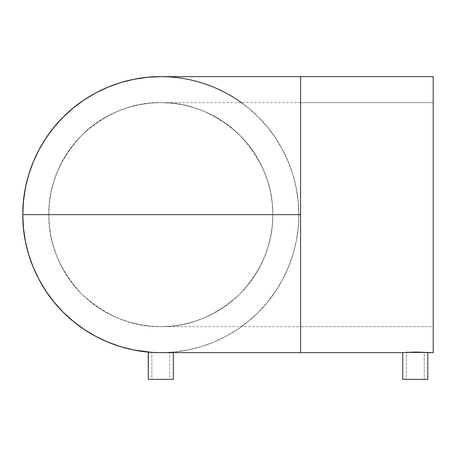 <?xml version="1.0" encoding="UTF-8"?>
<svg xmlns="http://www.w3.org/2000/svg" width="456" height="456" viewBox="0 0 456 456"><rect width="100%" height="100%" fill="white"/><g stroke="black" fill="none" stroke-linecap="round" stroke-linejoin="round"><path stroke-width="0.34" stroke-dasharray="2.28 1.71" d="M160.797 326.656C188.761 327.151 214.936 316.441 239.314 294.525C261.904 270.493 273.07 243.863 272.802 214.651L272.266 225.629L270.653 236.499L267.98 247.163L264.275 257.515L259.578 267.45L253.929 276.877L247.38 285.707L239.998 293.852L231.853 301.234L223.024 307.783L213.596 313.432L203.661 318.128L193.31 321.833L182.645 324.507L171.775 326.12L160.797 326.656A112.011 112.011 0 0 1 48.786 214.651C48.524 243.863 59.685 270.493 82.274 294.525C106.653 316.441 132.827 327.151 160.797 326.656L149.819 326.12L138.943 324.507L128.279 321.833L117.933 318.128L107.992 313.432L98.564 307.783L89.735 301.234L81.59 293.852L74.208 285.707L67.665 276.877L62.01 267.45L57.313 257.515L53.608 247.163L50.941 236.499L49.328 225.629L48.786 214.651A112.011 112.011 0 0 1 160.797 102.64A112.011 112.011 0 0 0 48.786 214.651A112.011 112.011 0 0 0 160.797 326.656A112.011 112.011 0 0 0 272.802 214.651A112.011 112.011 0 0 0 160.797 102.64L171.775 103.181L182.645 104.794L193.31 107.462L203.661 111.167L213.596 115.864L223.024 121.518L231.853 128.062L239.998 135.449L247.38 143.589L253.929 152.418L259.578 161.846L264.275 171.787L267.98 182.132L270.653 192.797L272.266 203.672L272.802 214.651A112.011 112.011 0 0 1 160.797 326.656L300.584 326.656L300.584 102.64L433.2 102.64L433.2 326.656L300.584 326.656L433.2 326.656L433.2 76.654L433.2 352.642L433.2 102.64L300.584 102.64L300.584 352.642L300.584 76.654L300.584 326.656M159.395 352.636L160.797 352.642C192.455 353.058 230.291 340.256 257.532 313.061C285.217 286.368 299.261 247.722 298.788 214.651C299.261 181.573 285.217 142.927 257.532 116.24C230.291 89.04 192.455 76.237 160.797 76.654A137.997 137.997 0 0 1 298.788 214.651A137.997 137.997 0 0 1 160.797 352.642L161.088 352.642M424.24 379.346L406.319 379.346L406.319 352.642L415.273 352.351L424.24 352.642L424.24 379.346L424.24 352.642L415.285 352.351L406.319 352.642L406.319 379.346L415.279 379.346L402.733 379.346L424.24 379.346M152.008 352.363L152.515 352.397L152.008 352.363M163.242 352.619L173.337 352.072L173.337 352.642L173.337 352.072L163.248 352.619L151.837 352.351L151.837 379.346L169.757 379.346L148.251 379.346L173.337 379.346L160.797 379.346L169.757 379.346L169.757 352.351L163.932 352.608L169.757 352.351L169.757 379.346L151.837 379.346L151.837 352.351L160.797 352.642A137.997 137.997 0 0 0 241.395 102.64M148.491 352.095L149.693 352.197M151.928 352.357L158.317 352.619M160.501 352.642L158.414 352.625M22.8 214.651A137.997 137.997 0 0 0 160.797 352.642L174.323 351.981L187.718 349.991L200.851 346.702L213.602 342.137L225.845 336.351L237.525 329.34M402.973 352.619L403.691 352.562L402.973 352.619M404.848 352.465L406.41 352.357L404.848 352.465M406.41 352.357L407.214 352.306M412.879 352.095L414.584 352.072M415.285 352.072L418.448 352.106M425.704 352.465L424.148 352.357L425.704 352.465M427.58 352.619L426.867 352.562L427.58 352.619M148.93 352.135L149.471 352.18M149.876 352.209L158.335 352.619M237.462 329.386L248.338 321.32L258.37 312.223L267.467 302.191L275.532 291.316L282.498 279.699L288.283 267.455L292.849 254.704L296.138 241.572L298.127 228.177L298.788 214.651L298.127 201.124L296.138 187.73L292.849 174.591L288.283 161.84L282.498 149.596L275.532 137.986L267.467 127.104L258.37 117.072L248.338 107.975L237.394 99.864M237.462 99.91L225.845 92.95L213.602 87.159L200.851 82.593L187.718 79.304L174.323 77.32L160.797 76.654M48.786 214.651L49.328 203.672L50.941 192.797L53.608 182.132L57.313 171.787L62.01 161.846L67.665 152.418L74.208 143.589L81.59 135.449L89.735 128.062L98.564 121.518L107.992 115.864L117.933 111.167L128.279 107.462L138.943 104.794L149.819 103.181L160.797 102.64A112.011 112.011 0 0 1 272.802 214.651C273.07 185.432 261.904 158.808 239.314 134.771C214.936 112.854 188.761 102.144 160.797 102.64C132.827 102.144 106.653 112.854 82.274 134.771C59.685 158.808 48.524 185.432 48.786 214.651M150.36 352.249L150.714 352.277M164.223 352.602L162.547 352.63L164.223 352.602M167.13 352.499L165.773 352.551L167.13 352.499M169.073 352.397L168.247 352.442L169.073 352.397M420.073 352.157L422.478 352.26M408.308 352.249L411.91 352.112M406.49 352.63L407.003 352.602L406.49 352.63M407.835 352.551L408.941 352.499L407.835 352.551M410.309 352.442L411.848 352.397L410.309 352.442M413.541 352.363L415.273 352.351L413.541 352.363M417.029 352.363L420.255 352.442L417.029 352.363M421.618 352.499L420.261 352.442L421.618 352.499M423.556 352.602L422.729 352.551L423.556 352.602M424.24 352.642L406.319 352.642M300.584 102.64L160.797 102.64"/><path stroke-width="0.68" d="M272.802 214.651L48.786 214.651L300.584 214.651L300.584 76.654L300.584 214.651L298.788 214.651L300.584 214.651L300.584 352.642L402.733 352.642L402.733 379.346L427.825 379.346L427.825 352.642L415.291 352.072L402.733 352.642L415.291 352.072L433.2 352.642L433.2 76.654L300.584 76.654L433.2 76.654L433.2 352.642L427.825 352.642L427.825 379.346L402.733 379.346L402.733 352.642L300.584 352.642L300.584 214.651L22.8 214.651L272.802 214.651M241.395 102.64A137.997 137.997 0 0 0 160.797 76.654C129.133 76.237 91.303 89.04 64.057 116.24C36.372 142.927 22.327 181.573 22.8 214.651A137.997 137.997 0 0 1 160.797 76.654A137.997 137.997 0 0 0 22.8 214.651C22.327 247.722 36.372 286.368 64.057 313.061C91.303 340.256 129.133 353.058 160.797 352.642L160.694 352.642M300.584 352.642L159.053 352.63M163.248 352.619L160.797 352.642A137.997 137.997 0 0 1 22.8 214.651L23.467 228.177L25.45 241.572L28.739 254.704L33.305 267.455L39.096 279.699L46.056 291.316L54.121 302.191L63.219 312.223L73.251 321.32L84.126 329.386L95.743 336.351L107.986 342.137L120.737 346.702L133.876 349.991L151.928 352.357L148.251 352.072L148.251 379.346L173.337 379.346L173.337 352.642L173.337 379.346L148.251 379.346L148.394 352.083M151.922 352.357L158.352 352.619M424.154 352.357L406.41 352.357M300.584 76.654L160.797 76.654L147.271 77.32L133.876 79.304L120.737 82.593L107.986 87.159L95.743 92.95L84.126 99.91L73.251 107.975L63.219 117.072L54.121 127.104L46.056 137.986L39.096 149.596L33.305 161.84L28.739 174.591L25.45 187.73L23.467 201.124L22.8 214.651M148.61 352.106L148.93 352.135M149.471 352.18L149.876 352.209M422.062 352.237L424.148 352.357M418.448 352.106L420.084 352.157M415.273 352.072L414.584 352.072M417.297 352.089L417.73 352.095M411.91 352.112L412.834 352.095M408.308 352.249L407.214 352.306M410.132 352.169L410.474 352.157"/></g></svg>
